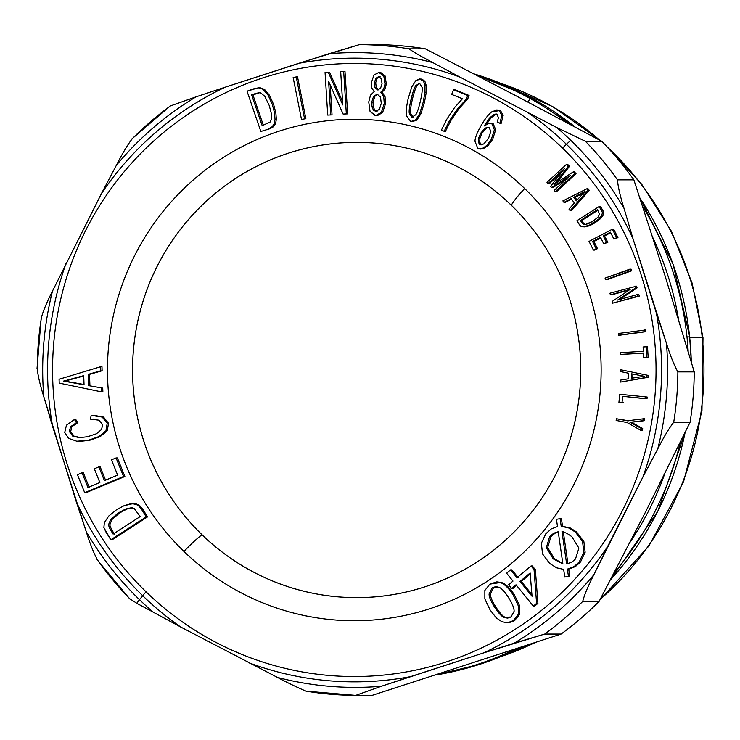 <?xml version="1.0" encoding="UTF-8"?>
<svg xmlns="http://www.w3.org/2000/svg" width="740" height="740" viewBox="0 0 740 740"><rect width="100%" height="100%" fill="white"/><g stroke="black" fill="none" stroke-linecap="round" stroke-linejoin="round"><path stroke-width="1.11" d="M202.02 534.733A227.624 224.081 90 0 1 194.5 212.907A227.624 224.081 90 0 1 511.303 205.267A227.624 224.081 90 0 1 518.823 527.093A227.624 224.081 90 0 1 202.02 534.733A26.668 3.395 134.1 0 0 183.964 551.457A250.749 246.836 -90 0 0 532.939 543.049A250.749 246.836 -90 0 0 524.66 188.543A250.749 246.836 -90 0 0 175.676 196.951A250.749 246.836 -90 0 0 183.964 551.457A250.749 246.836 90 0 1 175.676 196.951A250.749 246.836 90 0 1 524.66 188.543A26.668 3.395 134.1 0 0 511.312 205.258A227.652 224.1 -90 0 0 194.481 212.889A227.652 224.1 -90 0 0 202.001 534.743A227.652 224.1 -90 0 0 518.832 527.111A227.652 224.1 -90 0 0 511.312 205.258A26.668 3.395 -45.9 0 1 524.66 188.543A250.749 246.836 90 0 1 532.939 543.049A250.749 246.836 90 0 1 183.964 551.457A26.668 3.395 -45.9 0 1 202.001 534.743A227.624 224.081 -90 0 0 518.823 527.093A227.624 224.081 -90 0 0 511.303 205.267A227.652 224.1 90 0 1 518.832 527.111A227.652 224.1 90 0 1 202.001 534.743L202.02 534.733A227.652 224.1 90 0 1 194.481 212.889A227.652 224.1 90 0 1 511.312 205.258L511.312 205.258A227.624 224.081 -90 0 0 194.5 212.907A227.624 224.081 -90 0 0 202.02 534.733L202.001 534.743M599.807 600.085L648.813 546.12L683.538 481.814L701.955 410.968L703 337.727A58.673 1.101 173.9 0 0 702.251 337.625A302.272 297.563 -90 0 0 606.606 146.372A302.272 297.563 90 0 1 702.251 337.625A58.673 1.101 -6.1 0 1 703 337.727L692.085 283.022L671.421 231.278L641.7 184.242L603.923 143.532M599.622 140.128A302.272 297.563 -90 0 0 500.231 83.148A302.272 297.563 90 0 1 599.622 140.128M500.231 656.852A302.272 297.563 -90 0 0 534.4 642.875A302.272 297.563 90 0 1 500.231 656.852M600.168 599.4A302.272 297.563 -90 0 0 702.251 337.625L689.773 337.477L702.251 337.625A302.272 297.563 90 0 1 600.168 599.4M686.979 336.885A309.237 304.418 -90 0 0 642.745 206.58A309.237 304.418 90 0 1 686.979 336.885L689.643 336.913L686.979 336.885A309.237 304.418 90 0 1 688.172 351.398A309.237 304.418 -90 0 0 686.979 336.885M567.33 122.886A309.237 304.418 -90 0 0 530.256 98.614A309.237 304.418 -90 0 0 476.958 75.434A309.237 304.418 90 0 1 530.256 98.614A309.237 304.418 90 0 1 567.33 122.886M473.942 73.871A308.95 304.131 90 0 1 575.119 127.03A308.95 304.131 -90 0 0 473.942 73.871L527.056 95.608L575.23 127.095M639.915 198.024A308.95 304.131 90 0 1 689.643 336.913A308.95 304.131 90 0 1 691.29 361.897A308.95 304.131 -90 0 0 689.643 336.913L689.652 336.94A308.95 304.131 -90 0 0 639.915 198.024M437.275 674.519A309.237 304.418 -90 0 0 515.225 649.184A309.237 304.418 90 0 1 437.275 674.519M614.265 572.64A309.237 304.418 -90 0 0 680.273 442.372A309.237 304.418 90 0 1 614.265 572.64M685.111 432.475A308.95 304.131 90 0 1 610.5 579.818A308.95 304.131 -90 0 0 685.111 432.475M522.098 646.927A308.95 304.131 90 0 1 435.869 674.973A308.95 304.131 -90 0 0 522.098 646.927M691.364 362.147L689.643 336.913M630.101 542.17A304.048 299.312 -90 0 0 664.659 473.979A304.048 299.312 90 0 1 630.101 542.17M678.515 319.31A304.048 299.312 -90 0 0 652.957 237.855A304.048 299.312 90 0 1 678.515 319.31M527.777 101.972L530.256 98.614L527.777 101.972M567.395 569.125L568.709 569.125L569.754 576.386L568.44 576.386L567.395 569.125L575.405 566.572L567.395 569.125L568.44 576.386L569.754 576.386L564.777 577.034L568.44 576.386L564.777 577.034L563.658 569.402L556.6 567.811L549.663 563.445L542.522 553.927L541.375 543.243L545.815 533.762L551.263 528.906L557.488 526.566L556.443 519.304L560.106 518.666L561.207 526.27L569.199 528.082L575.387 532.088L582.574 541.606L583.832 552.234L579.179 562.021L574.092 566.572L567.395 569.125M566.637 563.926L571.89 562.123L575.516 558.95L578.893 548.081L571.779 536.611L566.849 533.263L561.984 531.681L566.637 563.926L561.984 531.681L566.849 533.263L571.779 536.611L578.893 548.081L575.516 558.95L571.89 562.123L566.637 563.926M562.863 563.834L558.228 531.709L553.677 533.235L549.57 536.731L546.342 547.646L553.233 558.885L562.863 563.834L553.233 558.885L546.342 547.646L549.57 536.731L553.677 533.235L558.228 531.709L562.863 563.834M579.179 562.021L580.493 562.021L575.405 566.572L574.092 566.572L579.179 562.021L583.832 552.234L582.574 541.606L575.387 532.088L569.199 528.082L561.207 526.27L560.106 518.666L556.443 519.304L557.488 526.566L551.263 528.906L545.815 533.762L541.375 543.243L542.522 553.927L549.663 563.445L556.6 567.811L563.658 569.402L564.777 577.034L569.754 576.386L568.709 569.125L575.405 566.572L580.493 562.021L579.179 562.021M561.42 518.666L560.106 518.666L561.42 518.666L562.52 526.27L561.207 526.27L570.512 528.082L569.199 528.082L570.512 528.082L576.701 532.088L575.387 532.088L576.701 532.088L583.888 541.606L582.574 541.606L583.888 541.606L585.146 552.234L583.832 552.234L585.146 552.234L580.493 562.021L585.146 552.234L583.888 541.606L576.701 532.088L570.512 528.082L562.52 526.27L561.42 518.666M563.344 532.005L567.904 563.63M558.265 531.986L553.677 533.235L554.991 533.235L550.884 536.731L549.57 536.731L550.884 536.731L547.655 547.646L546.342 547.646L547.655 547.646L554.547 558.885L553.233 558.885L554.547 558.885L562.816 563.51L554.547 558.885L547.655 547.646L550.884 536.731L554.991 533.235L558.265 531.986M518.296 577.746L511.895 569.865L510.582 569.865L516.982 577.746L531.043 565.961L532.356 565.961L531.043 565.961L516.982 577.746L510.582 569.865L511.895 569.865L517.769 577.089M510.582 569.865L506.604 573.195L510.582 569.865M531.043 565.961L534.049 569.661L536.593 603.387L533.346 606.106L516.011 584.785L511.636 588.448L508.63 584.748L513.005 581.076L506.604 573.195L513.005 581.076L508.63 584.748L511.636 588.448L516.011 584.785L533.346 606.106L536.593 603.387L534.049 569.661L531.043 565.961M519.989 581.446L532.051 596.283L530.136 572.945L519.989 581.446L521.302 581.446L531.903 594.488L521.302 581.446L519.989 581.446L530.136 572.945L532.051 596.283L519.989 581.446M532.356 565.961L535.362 569.661L534.049 569.661L535.362 569.661L537.906 603.387L536.593 603.387L537.906 603.387L534.659 606.106L533.346 606.106L534.659 606.106L537.906 603.387L535.362 569.661L532.356 565.961M516.548 585.442L512.949 588.448L511.636 588.448L512.949 588.448L516.548 585.442M530.219 573.972L521.302 581.446L530.219 573.972M513.07 594.784L514.383 594.784L519.637 605.829L518.315 605.829L513.07 594.784C508.593 588.004 504.329 583.925 500.277 582.537L501.591 582.537C505.642 583.925 509.906 588.004 514.383 594.784L513.07 594.784L518.315 605.829L519.637 605.829L519.637 614.33L518.324 614.33L518.315 605.829L518.324 614.33L513.273 620.647L507.548 622.765L501.877 621.748L496.29 617.872L490.093 609.945L484.857 598.928L484.857 590.428L489.908 584.11L500.277 582.537C504.329 583.925 508.593 588.004 513.07 594.784M508.621 597.716C504.865 591.843 501.692 588.374 499.093 587.31L492.22 587.717L489.094 593.952C488.974 596.791 490.796 601.148 494.542 607.013C498.307 612.896 501.489 616.355 504.088 617.41L510.998 616.984L514.115 611.277C514.207 608.28 512.376 603.766 508.621 597.716C512.376 603.766 514.207 608.28 514.115 611.277L510.998 616.984L507.344 618.094L504.088 617.41C501.489 616.355 498.307 612.896 494.542 607.013C490.796 601.148 488.974 596.791 489.094 593.952L492.22 587.717L495.837 586.616L499.093 587.31C501.692 588.374 504.865 591.843 508.621 597.716M496.651 581.918L501.591 582.537L496.651 581.918L489.908 584.11L484.857 590.428L484.857 598.928L490.093 609.945L496.29 617.872L501.877 621.748L507.548 622.765L513.273 620.647L518.324 614.33L519.637 614.33L514.587 620.647L508.861 622.765L506.595 622.803M496.503 586.654L492.22 587.717L493.534 587.717L490.407 593.952L489.094 593.952L490.407 593.952C490.287 596.791 492.109 601.148 495.855 607.013L494.542 607.013L495.855 607.013C499.62 612.896 502.802 616.355 505.401 617.41L507.991 618.067L505.401 617.41C502.802 616.355 499.62 612.896 495.855 607.013C492.109 601.148 490.287 596.791 490.407 593.952L493.534 587.717L496.503 586.654M567.737 164.419L566.424 164.419L546.999 182.364L548.109 183.603L549.422 183.603L548.109 183.603L546.999 182.364L566.424 164.419L567.737 164.419L569.467 166.352L568.154 166.352L566.424 164.419L568.154 166.352L553.992 184.473L573.167 171.948L574.712 173.678L555.278 191.614L554.177 190.383L570.438 175.362L551.652 187.562L550.615 186.406L564.648 168.332L548.109 183.603L564.648 168.332L550.615 186.406L551.652 187.562L570.438 175.362L554.177 190.383L555.278 191.614L574.712 173.678L573.167 171.948L553.992 184.473L568.154 166.352L569.467 166.352L557.766 181.356L556.452 181.356L557.766 181.356L556.758 182.641L569.467 166.352L567.737 164.419M561.327 172.614L549.422 183.603L561.327 172.614M574.481 171.948L573.167 171.948L574.481 171.948L576.025 173.678L574.712 173.678L576.025 173.678L556.6 191.614L555.278 191.614L556.6 191.614L576.025 173.678L574.481 171.948M567.321 178.238L552.965 187.562L551.652 187.562L552.965 187.562L567.321 178.238M588.106 188.82L586.792 188.82L562.872 200.91L563.963 202.371L565.277 202.371L563.963 202.371L562.872 200.91L586.792 188.82L588.106 188.82L589.216 190.31L587.902 190.31L586.792 188.82L587.902 190.31L570.152 210.678L568.977 209.106L574.416 203.01L571.16 198.644L563.963 202.371L571.16 198.644L574.416 203.01L568.977 209.106L570.152 210.678L587.902 190.31L589.216 190.31L571.465 210.678L570.152 210.678L571.465 210.678L589.216 190.31L588.106 188.82M573.713 197.312L576.349 200.855L585.118 191.225L573.713 197.312L575.026 197.312L577.071 200.05L575.026 197.312L573.713 197.312L585.118 191.225L576.349 200.855L573.713 197.312M571.521 199.134L565.277 202.371L571.521 199.134M583.453 192.983L580.706 193.732L582.019 193.732L575.026 197.312L583.453 192.983M582.815 226.865L586.774 226.597L590.483 225.284L585.46 226.597L590.483 225.284L595.154 222.712L590.483 225.284L589.17 225.284L593.841 222.712L595.154 222.712L600.168 218.911L595.154 222.712L593.841 222.712L598.854 218.911L600.168 218.911L603.165 215.174L600.168 218.911L598.854 218.911L601.851 215.174L603.165 215.174L603.748 212.528L603.165 215.174L601.851 215.174L602.434 212.528L603.748 212.528L602.841 210.345L603.748 212.528L602.434 212.528L601.528 210.345L602.841 210.345L600.482 206.525L599.169 206.525L576.932 220.714L579.411 224.72L576.932 220.714L599.169 206.525L600.482 206.525L602.841 210.345L601.528 210.345L599.169 206.525L602.434 212.528L601.851 215.174L598.854 218.911L589.17 225.284L582.815 226.865L580.891 226.255L579.411 224.72L580.891 226.255L584.545 226.884M585.173 224.599L583.407 224.331L584.72 224.331L583.25 222.879L584.72 224.331L583.407 224.331L581.936 222.879L583.25 222.879L581.779 220.501L597.827 210.271L581.779 220.501L580.465 220.501L583.407 224.331L585.173 224.599L592.953 221.168L597.957 217.181L599.613 214.193L597.448 209.67L580.465 220.501L581.779 220.501L583.25 222.879L581.936 222.879L580.465 220.501L597.448 209.67L599.613 214.193L597.957 217.181L592.953 221.168L588.476 223.619L584.683 224.627M586.774 226.597L584.128 226.865L586.774 226.597M584.72 224.331L585.405 224.562L584.72 224.331M613.701 229.206L612.387 229.206L589.031 241.388L593.424 250.083L594.738 250.083L593.424 250.083L589.031 241.388L612.387 229.206L613.701 229.206L617.956 237.632L616.642 237.632L612.387 229.206L616.642 237.632L613.885 239.066L610.408 232.184L603.257 235.912L606.513 242.359L603.775 243.793L600.51 237.346L592.564 241.49L596.181 248.649L593.424 250.083L597.495 248.649L594.738 250.083L597.495 248.649L596.181 248.649L592.564 241.49L600.51 237.346L603.775 243.793L606.513 242.359L603.257 235.912L610.408 232.184L613.885 239.066L617.956 237.632L613.885 239.066L617.956 237.632L613.701 229.206M610.685 232.721L604.571 235.912L603.257 235.912L604.571 235.912L607.827 242.359L603.775 243.793L607.827 242.359L604.571 235.912L610.685 232.721M600.788 237.882L593.878 241.49L592.564 241.49L593.878 241.49L597.495 248.649L593.878 241.49L600.788 237.882M631.109 269.175L605.061 278.101L605.625 279.739L606.939 279.739L605.625 279.739L605.061 278.101L629.796 269.175L631.109 269.175L631.683 270.812L630.369 270.812L629.796 269.175L630.369 270.812L605.625 279.739L631.683 270.812L606.939 279.739L631.683 270.812L631.109 269.175M636.594 286.158L609.954 293.207L610.389 294.807L611.702 294.807L610.389 294.807L609.954 293.207L636.594 286.158L637.057 287.879L635.743 287.879L635.281 286.158L635.743 287.879L617.65 300.042L637.529 294.52L637.963 296.12L612.637 303.16L612.174 301.448L630.286 289.275L610.389 294.807L630.286 289.275L612.174 301.448L612.637 303.16L637.963 296.12L637.529 294.52L617.65 300.042L635.743 287.879L637.057 287.879L619.889 299.423L637.057 287.879L636.594 286.158M629.361 289.895L611.702 294.807L629.361 289.895M638.842 294.52L637.529 294.52L638.842 294.52L639.277 296.12L612.637 303.16L639.277 296.12L638.842 294.52M645.715 329.966L618.372 333.463L618.594 335.183L619.907 335.183L618.594 335.183L618.372 333.463L645.715 329.966L645.937 331.687L644.623 331.687L644.401 329.966L644.623 331.687L618.594 335.183L645.937 331.687L619.907 335.183L645.937 331.687L645.715 329.966M643.375 351.278L620.259 352.693L620.361 354.432L621.674 354.432L620.361 354.432L620.259 352.693L643.375 351.278L643.115 346.968L643.375 351.278M643.115 346.968L646.205 346.773L646.825 357.143L643.735 357.337L643.476 353.008L620.361 354.432L643.476 353.008L643.735 357.337L646.825 357.143L646.205 346.773L643.115 346.968M643.476 353.091L621.674 354.432L643.476 353.091M647.519 346.773L646.205 346.773L647.519 346.773L648.138 357.143L643.735 357.337L648.138 357.143L647.519 346.773M620.869 369.806L648.323 375.421L620.869 369.806L620.823 371.647L620.869 369.806L648.323 375.421L648.277 377.289L646.963 377.289L647.01 375.421L646.963 377.289L620.601 382.062L620.647 380.092L628.63 378.741L628.741 373.265L620.823 371.647L628.741 373.265L628.63 378.741L620.647 380.092L620.601 382.062L648.277 377.289L620.601 382.062L648.277 377.289L648.323 375.421L620.869 369.806M631.562 373.82L631.47 378.269L644.226 376.253L631.562 373.82L644.226 376.253L631.47 378.269L631.562 373.82M632.876 374.098L632.783 378.048M619.759 394.254L647.186 397.029L619.759 394.254L618.927 402.394L619.759 394.254L647.186 397.029L647.01 398.758L645.696 398.758L645.872 397.029L645.696 398.758L622.664 396.307L622.007 402.726L618.927 402.394L623.321 402.726L622.007 402.726L622.664 396.307L647.01 398.758L647.186 397.029L619.759 394.254M628.713 420.81L616.466 418.748L627.4 420.81L644.503 418.655L627.4 420.81L616.466 418.748L628.158 420.709M616.466 418.748L616.152 420.45L616.466 418.748M643.19 418.655L642.81 420.727L629.953 422.281L641.386 428.479L641.025 430.467L627.085 422.522L616.152 420.45L627.085 422.522L641.025 430.467L641.386 428.479L629.953 422.281L642.81 420.727L643.19 418.655M644.503 418.655L644.124 420.727L629.953 422.281L631.266 422.281L635.567 424.557L634.254 424.557L635.567 424.557L642.699 428.479L641.386 428.479L642.699 428.479L642.338 430.467L641.025 430.467L642.338 430.467L642.699 428.479L631.266 422.281L644.124 420.727L644.503 418.655M260.841 131.48L270.22 128.621L260.841 131.48L247.031 91.177L260.841 131.48M254.727 88.458L247.031 91.177L258.907 87.625L263.172 89.346L268.176 95.312L272.339 104.571L274.54 112.915L275.03 119.334L274.235 123.719L272.255 126.669L268.907 128.621L272.255 126.669L273.569 126.669L270.22 128.621L273.569 126.669L272.255 126.669L274.235 123.719L275.03 119.334L274.54 112.915L272.339 104.571L268.176 95.312L263.172 89.346L258.38 87.607L260.221 87.625L254.727 88.458M262.173 125.68L270.156 122.017L271.45 119.223L271.339 113.553L269.258 105.57L264.772 96.274L260.425 92.694L256.308 93.231L251.618 94.886L262.173 125.68L251.618 94.886L259.351 92.556L260.425 92.694L264.772 96.274L269.258 105.57L271.339 113.553L271.45 119.223L270.156 122.017L262.173 125.68M258.907 87.625L264.485 89.346L263.172 89.346L264.485 89.346L269.489 95.312L268.176 95.312L269.489 95.312L273.652 104.571L272.339 104.571L273.652 104.571L275.854 112.915L274.54 112.915L275.854 112.915L276.344 119.334L275.03 119.334L276.344 119.334L275.548 123.719L274.235 123.719L275.548 123.719L273.569 126.669L275.548 123.719L276.344 119.334L275.854 112.915L273.652 104.571L269.489 95.312L264.485 89.346L259.231 87.625M263.486 125.68L252.932 94.886L259.981 92.602L251.618 94.886L252.932 94.886L263.348 125.263M301.476 119.362L305.861 118.724L301.476 119.362L293.151 77.534L301.476 119.362M297.536 76.904L293.151 77.534L296.222 76.904L304.547 118.724L296.222 76.904L297.536 76.904L305.861 118.724L297.536 76.904M327.718 115.07L332.029 114.885L327.718 115.07L325.054 72.483L327.718 115.07M329.568 72.279L325.054 72.483L328.255 72.279L342.759 104.914L340.668 71.475L343.665 71.29L346.329 113.877L343.12 114.08L328.615 81.418L330.715 114.885L328.615 81.418L343.12 114.08L346.329 113.877L343.665 71.29L340.668 71.475L342.759 104.914L328.255 72.279L329.568 72.279L342.537 101.473L329.568 72.279M330.151 84.859L332.029 114.885L330.151 84.859M344.979 71.29L343.665 71.29L344.979 71.29L347.643 113.877L343.12 114.08L347.643 113.877L344.979 71.29M371.795 87.995L374.163 91.631L370.5 95.155L374.163 91.631L371.795 87.995L371.388 82.64L371.795 87.995M371.388 82.64L373.922 75.008L379.121 72.289L383.801 75.989L384.994 84.018L383.671 89.096L380.776 92.223L383.709 96.644L384.254 103.526L381.313 112.499L375.356 115.699L370.055 111.481L368.733 101.972L370.5 95.155L368.733 101.972L370.055 111.481L375.92 115.727L381.313 112.499L384.254 103.526L383.709 96.644L380.776 92.223L383.671 89.096L384.994 84.018L383.801 75.989L378.603 72.27L380.434 72.289L379.121 72.289L373.922 75.008L371.388 82.64M374.366 82.732L375.004 87.755L377.631 89.928L380.536 88.291L382.025 83.722L381.341 78.801L378.778 76.59L375.855 78.246L374.366 82.732L375.68 82.732L376.318 87.755L375.004 87.755L374.366 82.732L375.855 78.246L378.778 76.59L381.341 78.801L382.025 83.722L380.536 88.291L377.631 89.928L375.004 87.755L376.318 87.755L378.945 89.928L376.318 87.755L375.68 82.732L374.366 82.732M371.702 102.277L371.906 106.643L373.367 110.057L375.763 111.407L379.398 109.317L381.285 103.323L380.434 96.959L377.178 94.183L373.571 96.311L371.702 102.277L373.016 102.277L373.219 106.643L371.906 106.643L371.702 102.277L373.571 96.311L377.178 94.183L380.434 96.959L381.285 103.323L379.398 109.317L375.763 111.407L373.367 110.057L371.906 106.643L373.219 106.643L374.68 110.057L373.367 110.057L377.076 111.407L374.68 110.057L373.219 106.643L373.016 102.277L371.702 102.277M379.121 72.289L380.434 72.289L385.115 75.989L383.801 75.989L385.115 75.989L386.308 84.018L384.994 84.018L386.308 84.018L384.985 89.096L383.671 89.096L384.985 89.096L382.09 92.223L380.776 92.223L382.09 92.223L385.022 96.644L383.709 96.644L385.022 96.644L385.568 103.526L384.254 103.526L385.568 103.526L382.626 112.499L381.313 112.499L382.626 112.499L377.233 115.727L375.92 115.727M378.168 89.928L377.631 89.928L378.168 89.928M380.092 76.59L377.169 78.246L375.855 78.246L377.169 78.246L375.68 82.732L377.169 78.246L380.092 76.59M377.539 94.23L374.884 96.311L373.571 96.311L374.884 96.311L373.016 102.277L374.884 96.311L377.539 94.23M411.773 86.885L408.184 98.531C406.399 106.495 405.853 112.304 406.538 115.958C405.853 112.304 406.399 106.495 408.184 98.531L411.773 86.885L415.88 80.549L411.773 86.885M415.88 80.549L420.625 79.115L423.567 81.252L424.973 85.692L424.964 92.213L423.206 102.139L419.626 113.747L415.519 120.093L410.765 121.526L406.538 115.958L410.765 121.526L412.069 121.693L415.519 120.093L419.626 113.747L423.206 102.139L424.964 92.213L424.973 85.692L423.567 81.252L419.617 78.995L415.88 80.549M411.089 99.225C409.507 106.051 408.887 110.695 409.248 113.174L411.745 117.327L415.806 114.719C417.212 112.674 418.711 108.243 420.302 101.436C421.883 94.609 422.494 89.956 422.133 87.487L419.617 83.324L415.815 85.553C414.335 87.727 412.763 92.287 411.089 99.225L412.402 99.225C410.82 106.051 410.2 110.695 410.561 113.174L409.248 113.174C408.887 110.695 409.507 106.051 411.089 99.225C412.763 92.287 414.335 87.727 415.815 85.553L419.617 83.324L422.133 87.487C422.494 89.956 421.883 94.609 420.302 101.436C418.711 108.243 417.212 112.674 415.806 114.719L411.745 117.327L409.248 113.174L410.561 113.174L413.059 117.327L410.561 113.174C410.2 110.695 410.82 106.051 412.402 99.225L411.089 99.225M419.617 78.995L421.939 79.115L420.625 79.115L421.939 79.115L424.88 81.252L423.567 81.252L424.88 81.252L426.286 85.692L424.973 85.692L426.286 85.692L426.277 92.213L424.964 92.213L426.277 92.213L424.519 102.139L423.206 102.139L424.519 102.139L420.94 113.747L419.626 113.747L420.94 113.747L416.833 120.093L412.069 121.693M412.781 117.327L411.745 117.327L412.781 117.327M412.263 117.392L411.745 117.327M419.617 83.324L417.129 85.553L415.815 85.553L417.129 85.553C415.649 87.727 414.076 92.287 412.402 99.225C414.076 92.287 415.649 87.727 417.129 85.553L419.617 83.324L418.933 83.241M454.804 89.753L453.49 89.753L451.678 94.433L462.463 98.753L451.678 94.433L453.49 89.753L469.058 95.46L453.49 89.753L467.745 95.46L466.274 99.252L457.94 108.308L449.421 120.787L444.148 131.285L441.373 130.175L446.784 119.26L454.536 107.596L462.463 98.753L454.536 107.596L446.784 119.26L441.373 130.175L444.148 131.285L449.421 120.787L457.94 108.308L466.274 99.252L467.745 95.46L469.058 95.46L467.588 99.252L466.274 99.252L467.588 99.252L459.253 108.308L457.94 108.308L459.253 108.308L450.734 120.787L449.421 120.787L450.734 120.787L445.462 131.285L444.148 131.285L445.462 131.285L450.734 120.787L459.253 108.308L467.588 99.252L469.058 95.46L454.804 89.753M499.898 123.256L501.211 123.256L499.898 123.256L501.84 115.394L503.154 115.394L501.211 123.256L503.154 115.394L501.84 115.394L499.898 123.256L497.188 122.156L499.898 123.256M498.427 117.706L497.188 122.156L498.427 117.706L496.993 114.302L494.191 114.293L489.741 117.78L484.219 125.939L488.539 123.515L491.98 123.895L494.385 129.75L491.314 139.425L486.827 145.438L481.971 148.694L477.772 148.37L474.96 141.22C475.099 137.844 477.013 132.858 480.713 126.253C484.737 119.205 488.391 114.413 491.684 111.897L499.241 110.649L501.84 115.394L499.241 110.649L500.555 110.649L503.154 115.394L500.555 110.649L496.688 109.964L491.684 111.897C488.391 114.413 484.737 119.205 480.713 126.253C477.013 132.858 475.099 137.844 474.96 141.22L477.772 148.37L480.029 149.082L481.971 148.694L486.827 145.438L491.314 139.425L494.385 129.75L491.98 123.895L488.539 123.515L484.219 125.939L489.741 117.78L494.191 114.293L496.993 114.302L498.427 117.706M480.63 133.274L478.651 138.093L478.364 142.284L479.825 144.605L483.877 143.865L488.576 138.213L490.833 131.507L489.214 127.622L485.07 128.168L480.63 133.274L481.944 133.274L479.964 138.093L478.651 138.093L480.63 133.274L485.07 128.168L487.771 127.243L489.214 127.622L490.833 131.507L488.576 138.213L483.877 143.865L481.019 144.892L479.825 144.605L478.364 142.284L478.651 138.093L479.964 138.093L479.677 142.284L478.364 142.284L479.677 142.284L481.139 144.605L479.825 144.605L481.703 144.827L479.677 142.284L479.964 138.093L481.944 133.274L480.63 133.274M496.327 113.997L494.191 114.293L495.504 114.293L491.055 117.78L489.741 117.78L491.055 117.78L486.457 124.338L491.055 117.78L496.327 113.997M490.019 123.293L493.293 123.895L491.98 123.895L493.293 123.895L495.698 129.75L494.385 129.75L495.698 129.75L492.627 139.425L491.314 139.425L492.627 139.425L488.141 145.438L486.827 145.438L488.141 145.438L483.285 148.694L480.029 149.082M496.688 109.964L497.335 110.01M488.409 127.308L485.07 128.168L486.384 128.168L481.944 133.274L486.384 128.168L488.409 127.308M146.252 516.871L147.565 516.871L112.119 539.784L110.806 539.784L146.252 516.871L141.118 508.685L142.431 508.685L147.565 516.871L146.252 516.871L110.806 539.784L112.119 539.784L147.565 516.871L142.431 508.685L141.118 508.685L146.252 516.871M105.913 531.968L110.806 539.784L103.887 527.601L104.34 522.634L108.734 516.039L116.587 509.703L124.117 505.679L130.258 503.875L134.773 503.875L138.232 505.438L141.118 508.685L138.232 505.438L139.546 505.438L142.431 508.685L139.546 505.438L132.71 503.69L124.117 505.679L116.587 509.703L108.734 516.039L104.34 522.634L103.887 527.601L105.913 531.968M131.184 507.788L134.301 508.639L140.184 516.576L134.301 508.639L131.184 507.788L125.671 509.018L118.446 512.838L110.658 519.535L108.419 524.965L110.121 529.313L113.109 534.077L140.184 516.576L113.109 534.077L110.121 529.313L108.419 524.965L110.658 519.535L118.446 512.838L125.671 509.018L131.221 507.788M132.71 503.69L136.086 503.875L134.773 503.875L139.546 505.438L136.086 503.875L133.357 503.709M114.423 534.077L111.435 529.313L109.733 524.965L111.971 519.535L119.769 512.838L126.984 509.018L132.497 507.788L125.671 509.018L126.984 509.018L119.769 512.838L118.446 512.838L119.769 512.838L111.971 519.535L110.658 519.535L111.971 519.535L109.733 524.965L108.419 524.965L109.733 524.965L111.435 529.313L110.121 529.313L111.435 529.313L114.043 533.475M123.571 476.486L124.884 476.486L86.016 492.692L84.702 492.692L123.571 476.486L116.069 457.931L117.383 457.931L124.884 476.486L123.571 476.486L84.702 492.692L86.016 492.692L124.884 476.486L117.383 457.931L116.069 457.931L123.571 476.486M77.441 474.701L84.702 492.692L77.441 474.701L82.029 472.795L87.958 487.484L99.863 482.526L94.304 468.762L98.864 466.866L104.423 480.621L117.651 475.108L111.481 459.836L116.069 457.931L111.481 459.836L117.651 475.108L104.423 480.621L98.864 466.866L94.304 468.762L99.863 482.526L87.958 487.484L82.029 472.795L77.441 474.701M89.272 487.484L83.343 472.795L82.029 472.795L83.343 472.795L89.087 487.022M105.737 480.621L100.178 466.866L98.864 466.866L100.178 466.866L105.552 480.158M90.511 419.154L98.91 420.181L90.511 419.154L91.15 415.371L90.511 419.154M93.453 419.071L91.825 419.154L93.453 419.071M93.203 415.316L103.526 417.073L91.15 415.371L102.213 417.073L107.189 423.243L105.977 430.754L98.993 436.526L88.282 440.328L76.775 441.225L68.57 438.348L64.722 432.521L66.443 425.195L74.463 419.506L76.46 422.66L70.494 426.74L69.384 431.568L72.733 436.138L79.439 437.654L87.487 436.748L96.441 433.769L101.621 429.44L102.601 424.547L98.91 420.181L102.601 424.547L101.621 429.44L96.441 433.769L87.487 436.748L79.365 437.654M102.213 417.073L103.526 417.073L108.502 423.243L107.189 423.243L102.213 417.073M107.189 423.243L108.502 423.243L107.291 430.754L105.977 430.754L107.189 423.243M105.977 430.754L107.291 430.754L100.307 436.526L98.993 436.526L105.977 430.754M98.993 436.526L88.282 440.328L98.993 436.526M88.282 440.328L79.522 441.355L88.282 440.328M79.439 437.654L72.733 436.138L74.046 436.138L70.698 431.568L74.046 436.138L72.733 436.138L69.384 431.568L70.698 431.568L71.808 426.74L70.698 431.568L69.384 431.568L70.494 426.74L71.808 426.74L77.774 422.66L71.808 426.74L70.494 426.74L76.46 422.66L77.774 422.66L75.776 419.506L77.774 422.66L76.46 422.66L74.463 419.506L75.776 419.506L74.463 419.506L66.443 425.195L64.722 432.521L68.57 438.348L76.775 441.225L79.522 441.355M74.046 436.138L80.752 437.654L74.046 436.138M101.565 391.867L102.879 391.867L101.565 391.867L101.426 388.093L102.74 388.093L102.879 391.867L102.74 388.093L101.426 388.093L101.565 391.867L59.209 383.098L101.565 391.867M59.08 379.269L59.209 383.098L59.08 379.269L100.668 366.716L100.807 370.768L88.208 374.375L88.606 385.614L102.74 388.093L88.606 385.614L88.208 374.375L100.807 370.768L100.668 366.716L59.08 379.269M84.046 384.754L83.722 375.643L63.557 381.1L84.046 384.754L63.557 381.1L83.722 375.643L84.046 384.754M101.981 366.716L100.668 366.716L101.981 366.716L102.12 370.768L88.208 374.375L89.522 374.375L89.919 385.614L89.522 374.375L102.12 370.768L101.981 366.716M83.731 376.003L63.557 381.1L84.036 384.486L64.87 381.1L83.731 376.003M567.95 563.926L563.297 531.681M632.783 378.269L632.876 373.82M146.067 591.824A306.526 301.744 90 0 1 135.938 158.462A306.526 301.744 90 0 1 562.557 148.176A306.526 301.744 90 0 1 572.677 581.538A306.526 301.744 90 0 1 146.067 591.824A306.526 301.744 -90 0 0 572.677 581.538A306.526 301.744 -90 0 0 562.557 148.176A10.665 1.36 -45.9 0 1 566.433 144.309A311.855 306.998 90 0 1 632.941 238.521L656.426 313.233A311.855 306.998 90 0 1 642.921 476.995L607.522 546.693A311.855 306.998 90 0 1 483.988 652.791L381.368 686.267L355.7 695.378A325.387 320.309 90 0 1 306.101 691.16L355.7 695.378L381.368 686.267A317.386 312.437 90 0 1 277.445 677.415A317.386 312.437 -90 0 0 381.368 686.267L410.441 676.647A311.855 306.998 90 0 1 249.241 662.929A311.855 306.998 -90 0 0 410.441 676.647L483.988 652.791A311.855 306.998 -90 0 0 607.522 546.693L593.822 574.777C587.921 586.404 584.221 595.274 582.741 601.416A325.387 320.309 90 0 1 544.723 634.06L514.18 643.171A317.386 312.437 -90 0 0 593.822 574.777A317.386 312.437 90 0 1 514.18 643.171L483.988 652.791L544.723 634.06L561.096 634.06L372.072 695.378L355.7 695.378L372.072 695.378L561.096 634.06L544.723 634.06A325.387 320.309 -90 0 0 582.741 601.416L599.104 601.416A325.387 320.309 90 0 1 561.096 634.06A325.387 320.309 -90 0 0 599.104 601.416L582.741 601.416C584.221 595.274 587.921 586.404 593.822 574.777L642.921 476.995A311.855 306.998 -90 0 0 656.426 313.233L666.453 343.341A317.386 312.437 90 0 1 657.749 448.912L642.921 476.995L657.749 448.912A317.386 312.437 -90 0 0 666.453 343.341C670.366 355.792 674.168 365.31 677.868 371.887A325.387 320.309 90 0 1 673.715 422.272C668.969 428.414 663.641 437.285 657.749 448.912C663.641 437.285 668.969 428.404 673.715 422.272L690.078 422.272L645.613 511.84L599.104 601.416L645.613 511.84L690.078 422.272L673.715 422.272A325.387 320.309 -90 0 0 677.868 371.887L694.231 371.887A325.387 320.309 90 0 1 690.078 422.272A325.387 320.309 -90 0 0 694.231 371.887L677.868 371.887C674.168 365.31 670.366 355.792 666.453 343.341L632.941 238.521A311.855 306.998 -90 0 0 566.433 144.309A10.665 1.36 134.1 0 0 562.557 148.176A306.526 301.744 -90 0 0 135.938 158.462A306.526 301.744 -90 0 0 146.067 591.824A10.665 1.36 134.1 0 0 142.69 595.691A311.855 306.998 -90 0 0 180.625 626.974L136.881 603.331A16.003 2.035 -45.9 0 1 139.499 599.687A317.386 312.437 -90 0 0 153.541 612.48A317.386 312.437 90 0 1 139.499 599.687L142.69 595.691A10.665 1.36 -45.9 0 1 146.067 591.824M507.252 622.784L514.587 620.647L519.637 614.33L519.637 605.829L514.383 594.784C509.906 588.004 505.642 583.925 501.591 582.537L497.308 581.936M376.669 115.699L382.626 112.499L385.568 103.526L385.022 96.644L382.09 92.223L384.985 89.096L386.308 84.018L385.115 75.989L380.434 72.289L379.407 72.289M412.078 121.526L416.833 120.093L420.94 113.747L424.519 102.139L426.277 92.213L426.286 85.692L424.88 81.252L421.939 79.115L420.264 79.041M480.704 149.027L483.285 148.694L488.141 145.438L492.627 139.425L495.698 129.75L493.293 123.895L489.852 123.515M80.179 441.345L89.596 440.328L100.307 436.526L107.291 430.754L108.502 423.243L103.526 417.073L93.86 415.325M570.744 140.313A317.386 312.437 -90 0 0 556.711 127.521L585.368 141.257A325.387 320.309 90 0 1 617.502 179.866C617.937 186.443 620.12 195.961 624.042 208.421A317.386 312.437 -90 0 0 570.744 140.313L566.433 144.309A311.855 306.998 -90 0 0 528.499 113.026A311.855 306.998 90 0 1 566.433 144.309L570.744 140.313A317.386 312.437 90 0 1 624.042 208.421L632.941 238.521L624.042 208.421C620.12 195.961 617.937 186.443 617.502 179.866L633.865 179.866L665.075 275.881L694.231 371.887L665.075 275.881L633.865 179.866L617.502 179.866A325.387 320.309 -90 0 0 585.368 141.257L601.731 141.257A325.387 320.309 90 0 1 633.865 179.866A325.387 320.309 -90 0 0 601.731 141.257L585.368 141.257L556.711 127.521A317.386 312.437 90 0 1 570.744 140.313M306.101 691.16C298.433 687.996 288.877 683.418 277.445 677.415L180.625 626.974A311.855 306.998 90 0 1 142.69 595.691L139.499 599.687A16.003 2.035 134.1 0 0 136.881 603.331L129.759 598.743L136.881 603.331L180.625 626.974L277.445 677.415C288.877 683.418 298.433 687.996 306.101 691.16M97.625 560.134C93.925 553.557 90.123 544.039 86.21 531.579A317.386 312.437 -90 0 0 139.499 599.687A317.386 312.437 90 0 1 86.21 531.579L76.183 501.48A311.855 306.998 -90 0 0 142.69 595.691A311.855 306.998 90 0 1 76.183 501.48L43.79 396.659C39.867 384.208 37.694 374.69 37.25 368.113C37.694 374.69 39.867 384.208 43.79 396.659A317.386 312.437 90 0 1 52.494 291.088A317.386 312.437 -90 0 0 43.79 396.659L52.697 426.767A311.855 306.998 90 0 1 66.193 263.005A311.855 306.998 -90 0 0 52.697 426.767L86.21 531.579C90.123 544.039 93.925 553.557 97.625 560.134A325.387 320.309 -90 0 0 129.759 598.743M41.412 317.728C42.892 311.586 46.592 302.716 52.494 291.088L101.593 193.306A311.855 306.998 90 0 1 225.136 87.209L298.683 63.353A311.855 306.998 90 0 1 459.882 77.071L556.711 127.521L459.882 77.071A311.855 306.998 -90 0 0 298.683 63.353L359.418 44.622A325.387 320.309 90 0 1 409.017 48.84C413.429 52.004 421.356 56.582 432.798 62.586A317.386 312.437 -90 0 0 328.875 53.733A317.386 312.437 90 0 1 432.798 62.586L459.882 77.071L432.798 62.586C421.356 56.582 413.429 52.004 409.017 48.84L425.389 48.84L514.587 95.053L601.731 141.257L514.587 95.053L425.389 48.84L409.017 48.84A325.387 320.309 -90 0 0 359.418 44.622L375.781 44.622A325.387 320.309 90 0 1 425.389 48.84A325.387 320.309 -90 0 0 375.781 44.622L359.418 44.622L328.875 53.733L225.136 87.209A311.855 306.998 -90 0 0 101.593 193.306L116.421 165.224A317.386 312.437 90 0 1 196.063 96.829L225.136 87.209L196.063 96.829A317.386 312.437 -90 0 0 116.421 165.224C122.313 153.596 127.641 144.726 132.386 138.583C127.641 144.726 122.313 153.596 116.421 165.224L101.593 193.306L52.494 291.088C46.592 302.716 42.892 311.596 41.412 317.728A325.387 320.309 -90 0 0 37.25 368.113M170.394 105.94L196.063 96.829L170.394 105.94A325.387 320.309 -90 0 0 132.386 138.583M600.751 140.73L552.974 106.773L499.565 82.88M499.565 657.12L535.14 642.635M685.221 432.243L657.786 511.294L610.435 579.938M522.163 646.908L480.047 664.224L435.869 674.973M689.717 336.922L673.113 264.31L639.86 197.858M129.759 598.928L97.06 559.616M37 368.881L41.273 317.025M131.85 138.944L170.367 105.857"/></g></svg>
